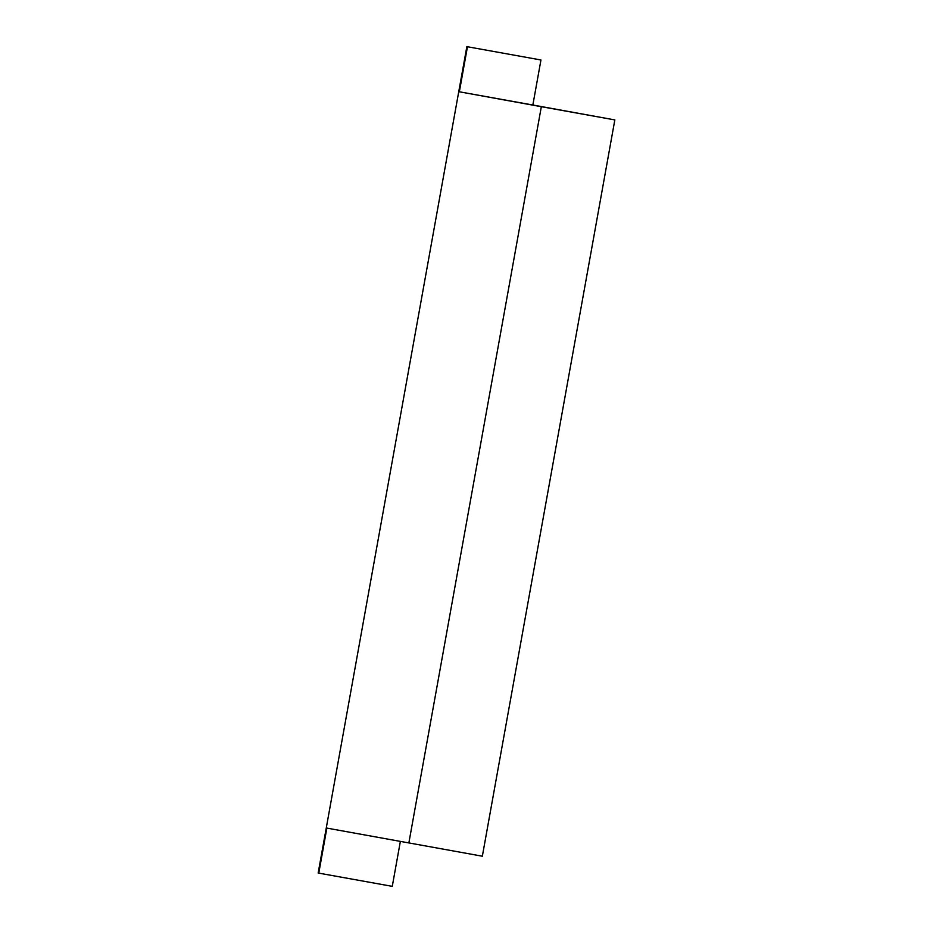 <?xml version="1.0" encoding="UTF-8"?>
<svg xmlns="http://www.w3.org/2000/svg" width="933" height="933" viewBox="0 0 933 933"><rect width="100%" height="100%" fill="white"/><g stroke="black" fill="none" stroke-linecap="round" stroke-linejoin="round"><path stroke-width="1.4" d="M614.835 119.914L532.848 105.009L540.953 59.98L466.85 46.65L318.165 873.02L318.771 873.125L326.865 828.096L482.349 856.214L614.835 119.914L541.338 106.689L408.852 842.989M532.848 105.009L459.351 91.796L541.338 106.689M400.35 841.449L392.268 886.35L318.771 873.125M459.351 91.796L467.456 46.755L466.85 46.65M540.953 59.98L467.456 46.755"/></g></svg>
